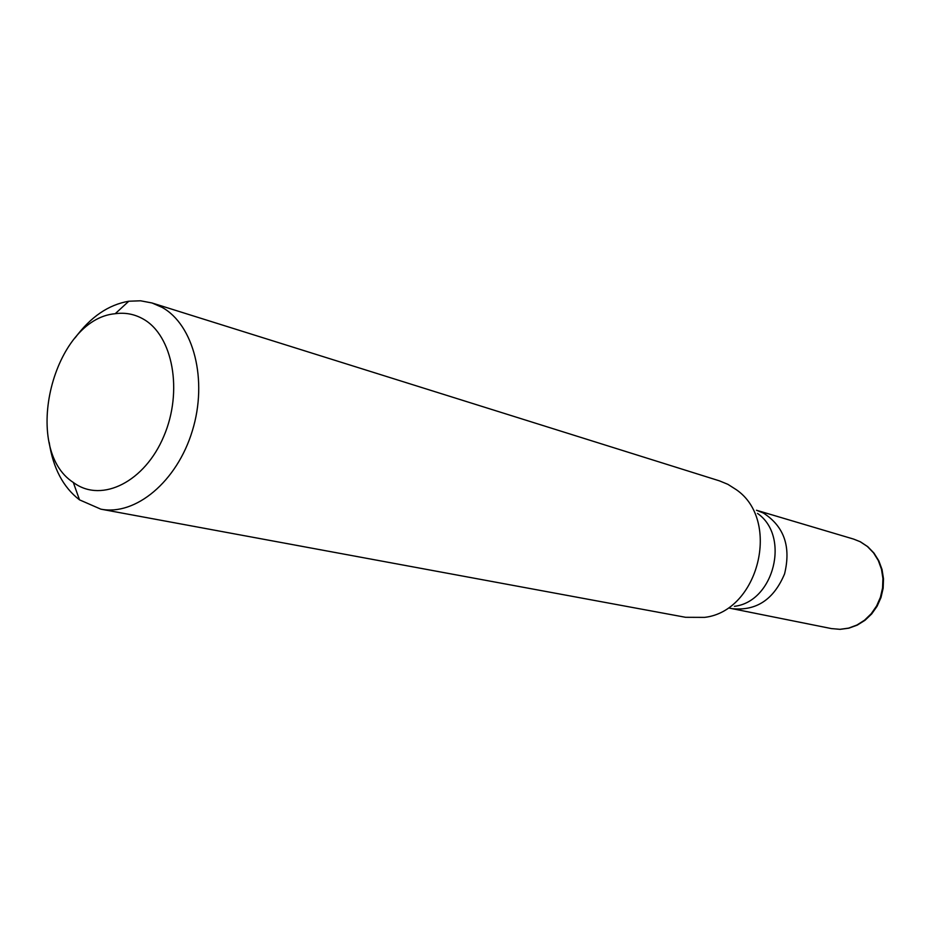 <?xml version="1.0" encoding="UTF-8"?>
<svg xmlns="http://www.w3.org/2000/svg" width="930" height="930" viewBox="0 0 930 930"><rect width="100%" height="100%" fill="white"/><g stroke="black" fill="none" stroke-linecap="round" stroke-linejoin="round"><path stroke-width="1.4" d="M763.379 513.034C784.118 526.392 791.186 546.677 784.571 573.88C773.783 599.571 756.264 611.161 732.038 608.65C756.264 611.161 773.783 599.571 784.571 573.88C791.186 546.677 784.118 526.392 763.379 513.034L756.462 510.245L763.379 513.034M757.508 513.418C790.395 536.064 774.097 601.687 734.444 606.325M100.812 509.152L685.596 617.299L704.568 617.381C758.694 611.277 781.258 520.382 736.269 489.668L727.865 484.321L719.471 480.868L151.997 302.971L162.076 307.365C193.742 324.849 208.006 380.172 192.347 430.823C177.026 481.601 135.501 516.034 100.812 509.152L79.503 499.852C63.182 487.285 53.08 468.116 49.174 442.331M75.109 337.881C90.617 316.921 108.508 304.703 128.805 301.227L140.581 300.797L151.997 302.971M74.505 483.298L73.319 482.461C20.937 448.725 53.138 319.037 115.215 313.712C125.201 312.329 134.548 314.119 143.255 319.06C172.887 335.532 183.21 391.251 163.796 436.321C144.824 481.659 102.323 502.886 74.505 483.298M729.538 608.15L831.42 628.587L839.988 629.319L848.602 628.122L856.925 625.03L864.575 620.171L871.224 613.73L876.595 605.988L880.431 597.269L882.57 587.958L882.919 578.448L881.466 569.172L878.292 560.511L873.526 552.839L867.388 546.48L860.145 541.702L853.635 539.098L860.297 541.748M756.462 510.245L853.635 539.098M831.42 628.587L840.115 629.343L848.858 628.18L857.262 625.123L864.993 620.298L871.712 613.905L877.118 606.209L880.989 597.537L883.151 588.26L883.5 578.786L882.035 569.509L878.827 560.837L874.014 553.129L867.806 546.712L860.471 541.841M73.319 482.461L79.503 499.852M115.215 313.712L128.805 301.227"/></g></svg>
